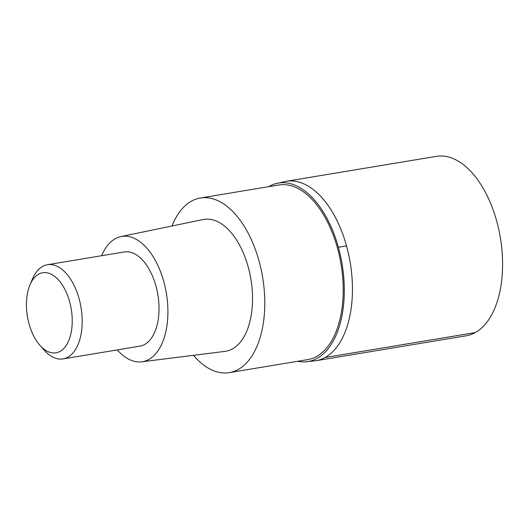 <?xml version="1.0" encoding="UTF-8"?>
<svg xmlns="http://www.w3.org/2000/svg" width="529" height="529" viewBox="0 0 529 529"><rect width="100%" height="100%" fill="white"/><g stroke="black" fill="none" stroke-linecap="round" stroke-linejoin="round"><path stroke-width="0.79" d="M304.823 361.889L316.031 360.712L466.161 335.789A90.942 49.792 -99.4 0 0 496.652 220.957A90.942 49.792 -99.4 0 0 436.379 156.366L286.249 181.288A90.942 49.792 80.6 0 1 346.515 245.879A90.942 49.792 80.6 0 1 316.031 360.712A90.942 49.792 -99.4 0 0 346.515 245.879A90.942 49.792 -99.4 0 0 286.242 181.288L275.265 183.794A90.459 49.534 80.6 0 1 338.395 247.321A90.459 49.534 80.6 0 1 304.823 361.889A90.459 49.534 80.6 0 1 297.642 361.294M268.659 186.677A90.459 49.534 80.6 0 1 275.265 183.794M229.335 372.634L307.752 359.614A88.502 48.463 -99.4 0 0 337.423 247.856A88.502 48.463 -99.4 0 0 278.763 184.998L200.346 198.011A88.502 48.463 80.6 0 1 259.005 260.876A88.502 48.463 80.6 0 1 229.335 372.634A88.502 48.463 80.6 0 1 193.449 355.323M171.985 225.989A88.502 48.463 80.6 0 1 200.346 198.011M141.732 361.803L224.99 351.368A66.833 36.594 -99.4 0 0 248.187 266.861A66.833 36.594 -99.4 0 0 203.11 219.542L120.949 236.562A63.493 34.762 80.6 0 1 163.772 281.521A63.493 34.762 80.6 0 1 141.732 361.803A63.493 34.762 80.6 0 1 117.293 349.907M101.661 255.719A63.493 34.762 80.6 0 1 120.949 236.562M63.063 358.907L139.907 346.151A47.736 26.139 -99.4 0 0 155.91 285.872A47.736 26.139 -99.4 0 0 124.269 251.969L47.431 264.718A47.736 26.139 80.6 0 1 79.066 298.627A47.736 26.139 80.6 0 1 63.063 358.907A47.736 26.139 80.6 0 1 44.284 350.224L40.019 345.444A40.574 22.218 80.6 0 1 29.088 324.006A40.574 22.218 80.6 0 1 29.968 284.906A40.574 22.218 80.6 0 1 69.583 301.583A40.574 22.218 80.6 0 1 66.065 345.616A40.574 22.218 80.6 0 1 40.019 345.444M29.968 284.906L32.461 279.008A47.736 26.139 80.6 0 1 47.431 264.718M475.267 332.589L325.13 357.505M338.395 247.321A95.471 15.242 -15.5 0 1 346.515 245.879"/></g></svg>
